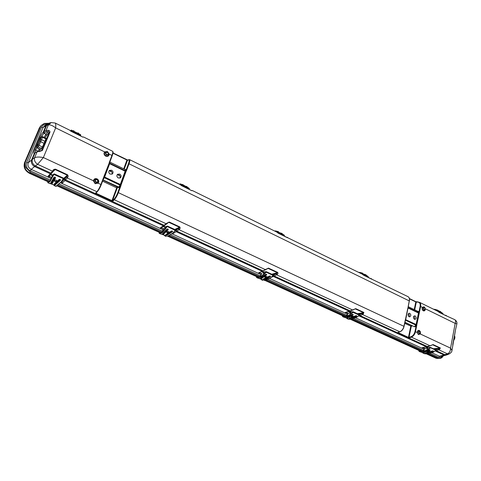 <?xml version="1.0" encoding="UTF-8"?>
<svg xmlns="http://www.w3.org/2000/svg" width="481" height="481" viewBox="0 0 481 481"><rect width="100%" height="100%" fill="white"/><g stroke="black" fill="none" stroke-linecap="round" stroke-linejoin="round"><path stroke-width="0.72" d="M41.065 125.547L39.382 128L24.603 162.566L40.025 126.798L24.934 162.193L25.595 161.454L41.065 125.547L44.24 123.437L48.611 123.304M25.595 161.454C24.82 163.378 24.856 165.368 25.703 167.43L30.483 172.258L29.804 172.962L48.972 181.686L29.804 172.962C25.204 170.346 23.581 166.757 24.934 162.193C23.581 166.757 25.204 170.346 29.804 172.962L29.467 173.316L48.377 181.914M56.914 185.798L159.932 232.66M167.725 236.201L257.479 277.032M264.706 280.315L343.542 316.179M350.288 319.246L420.027 350.968M426.358 353.848L436.026 358.243L438.528 358.531L436.026 358.243M29.467 173.316C24.88 170.707 23.256 167.123 24.603 162.566M55.826 186.339L57.155 185.419L160.78 232.576L57.161 185.413L56.698 186.087M168.158 235.937L258.544 277.074L168.158 235.937M265.271 280.14L344.757 316.318L265.271 280.14M350.944 319.137L421.356 351.184L350.944 319.137M427.086 353.794L436.754 358.195L439.995 358.429L436.754 358.195L427.086 353.794M443.338 355.856L441.829 357.75L439.995 358.429M30.483 172.258L49.802 181.06M57.882 184.746L161.869 232.137M169.108 235.437L259.836 276.785M266.39 279.774L346.194 316.149M352.182 318.879L422.901 351.112M423.881 353.523L428.433 353.613L438.221 358.092M55.435 169.174L53.878 170.496L52.85 170.641C53.132 169.763 53.998 169.276 55.435 169.174L67.562 174.807C68.32 175.92 68.314 176.798 67.55 177.447L67.148 177.958L96.873 191.703C98.286 190.121 99.633 187.716 100.92 184.494L101.208 184.77L103.884 177.711L103.601 177.429L100.92 184.494L98.13 183.189C99.254 181.529 98.894 180.08 97.06 178.842C94.973 178.235 93.783 178.962 93.488 181.012L95.148 183.7L98.13 183.189L97.92 182.864L95.298 183.423L93.921 180.994L43.368 157.558L37.632 164.31C35.011 162.542 34.013 160.335 34.638 157.684C36.55 156.878 39.46 156.836 43.368 157.558L55.658 127.88C55.916 125.108 55.76 123.485 55.171 123.022L51.226 122.583L49.477 123.022L46.591 125.409L45.966 125.709L47.595 123.827L44.619 125.673L43.068 127.501L41.474 127.261L26.599 162.524L28.217 162.794C27.369 165.596 28.361 167.791 31.193 169.372L30.387 170.893L50.325 179.996M440.355 347.955L439.971 348.178L432.714 344.811L430.681 345.526L433.098 344.582L440.355 347.955L439.49 349.603L436.147 350.655L445.19 354.822L447.096 354.81L440.993 356.439L439.58 356.277L438.714 357.317L430.002 353.337M109.584 162.644L109.325 162.331L111.947 155.423L109.211 154.088L107.443 151.551L104.672 151.87C103.571 153.475 103.92 154.906 105.73 156.157C107.774 156.782 108.934 156.091 109.211 154.088L107.419 151.719L105.008 152.086L55.658 127.88C52.519 125.463 50.078 124.495 48.328 124.976L51.226 122.583M48.1 130.291L48.304 131.584L46.465 131.86L45.972 130.61L43.951 131.698L46.591 125.409L48.328 124.976L45.972 130.61L48.1 130.291C49.351 130.309 49.964 130.982 49.94 132.299L49.266 132.323L41.312 150.914M40.163 138.077L39.574 138.089C40.807 135.323 42.033 133.339 43.266 132.143L43.879 133.285L43.266 132.143L45.966 125.709L43.068 127.501L28.217 162.794L31.614 159.902L34.392 153.283L37.422 151.509L35.065 152.886L32.353 159.355L31.614 159.902C30.874 162.644 31.872 164.857 34.62 166.552L35.329 165.945C32.72 164.195 31.728 161.995 32.353 159.355L34.638 157.684L37.061 151.894L42.376 150.469L49.94 132.299M37.374 143.687L36.508 146.32L36.977 147.823L40.476 149.477L42.472 146.958L45.905 138.883L45.984 138.3L42.49 136.628L41.288 136.857L39.646 138.973L37.308 143.897M179.437 229.233L178.944 229.659L178.397 228.583L178.824 228.216L179.437 229.233C180.255 228.679 180.363 227.904 179.762 226.918L169.228 222.024L166.666 223.322L167.424 223.262L166.925 223.707L166.185 223.755L160.407 227.832L161.111 227.802L164.153 225.817L163.444 225.848L64.911 180.495L62.5 182.978L61.947 181.824L64.358 179.329L64.911 180.495L65.5 179.852L164.171 225.324L164.911 225.27L164.153 225.817M265.927 269.27L263.065 270.893L176.894 231.181L178.944 229.659L265.38 269.631L268.452 268.109L277.681 272.396L276.527 273.491L277.122 274.447C277.976 273.972 278.162 273.286 277.681 272.396M363.883 312.434L363.51 312.686L355.357 308.904L353.258 309.686L355.73 308.646L363.883 312.434L363.155 314.267L362.578 313.359L362.061 313.618L362.554 314.562L399.813 331.794L397.709 332.509L399.813 331.794C401.827 330.91 403.204 329.082 403.932 326.316L403.956 326.473M408.092 307.112L409.271 300.92L129.01 163.78L128.457 163.702L125.908 170.623L125.319 170.755L120.31 184.494L104.605 177.05L109.662 163.708L125.21 171.23L125.631 171.338L125.908 170.623L126.443 170.731L126.058 171.446L125.631 171.338L120.737 184.602L120.424 185.48L120.978 185.546L118.362 192.659L403.932 326.316L405.249 320.322M126.058 171.446L121.164 184.716L120.31 184.494L120.016 185.107L120.947 185.642M101.208 184.734L109.385 163.48L109.295 162.428L109.103 163.251L109.662 163.708L109.782 163.233L125.319 170.755L125.258 169.565L125.878 169.595L125.926 170.557L126.485 170.635L129.01 163.78C129.858 161.394 130.032 160.011 129.539 159.62L127.483 160.293L128.788 159.626M103.884 177.711L103.637 177.339L109.103 163.251M39.189 151.629L42.376 150.469M40.073 151.317L41.546 150.727M35.047 152.705L35.72 150.006L34.638 149.838L39.574 138.089M172.685 233.333L173.034 233.616L176.148 231.692L262.217 271.308L258.646 272.835L265.903 269.631M161.363 227.633L160.997 228.691L163.131 229.671M62.5 182.978L60.81 182.834L61.358 181.842L61.947 181.824L62.614 180.153L66.913 176.365L67.562 174.807M47.992 176.335L49.02 176.178L51.335 173.611L50.307 173.767L47.992 176.335L48.876 177.375L51.112 178.397M49.122 176.058L49.423 176.371L48.876 177.375M262.067 273.863L259.518 272.691M266.486 269.252L268.103 268.404L277.327 272.685L271.783 274.224M169.228 222.024L167.424 223.262M175.451 229.81L178.824 228.216L179.762 226.918M103.042 179.924L119.324 187.343L118.843 187.674L102.946 180.183M54.347 169.931L53.607 170.815M67.55 177.447L66.913 176.365L66.558 176.81L67.148 177.958L65.5 179.852L64.917 178.71L66.558 176.81M96.008 192.953L95.472 193.134L95.953 193.855L111.688 201.106L112.843 201.148L112.56 200.589L117.25 187.921L117.857 187.211M95.966 193.043L95.953 193.855M111.688 201.106L114.015 199.206L114.298 199.765L166.185 223.755L166.666 223.322M420.43 331.794L419.336 330.447C418.025 330.128 417.334 330.832 417.28 332.563L418.512 334.397L420.256 333.958L420.568 332.84M452.777 346.067L452.801 344.324M455.693 328.962L452.819 344.204M425.342 309.187C425.126 310.624 424.446 311.171 423.316 310.822C422.126 309.944 421.819 308.79 422.402 307.347L424.008 306.794L422.697 307.533L420.628 306.481L419.402 312.488L418.891 312.397L416.209 325.505L416.72 325.601L415.47 331.716L417.28 332.563L418.374 334.602L420.256 333.958L450.565 348.142L455.176 323.388L456.884 323.917L455.729 328.854M439.49 349.603L438.937 348.737L438.395 348.953L438.864 349.849L447.474 353.836C449.44 352.946 450.475 351.052 450.565 348.142L451.948 350.541C451.99 351.581 451.136 352.675 449.386 353.824L447.096 354.81M445.803 355.243L444.282 355.104L435.269 350.956M407.912 307.762L405.339 320.148M405.567 319.588L405.441 320.184L416.738 325.517L416.805 324.801L405.687 319.685L408.02 307.93M431.92 352.771L439.58 356.277L447.474 353.836L449.386 353.824M277.122 274.447L274.224 276.034L350.505 311.033L345.238 312.5L345.412 313.107L345.971 312.422M363.155 314.267L359.992 315.56L427.639 346.633L422.132 347.727L422.162 348.238L422.691 347.697M357.329 313.684L363.51 312.686L362.578 313.359L358.159 314.069M408.068 307.557L408.135 308.026L418.47 313.023L416.095 324.615L414.46 326.755L404.924 322.258M414.46 326.755L404.882 322.486M433.327 348.743L439.971 348.178L438.937 348.737L434.187 349.14M415.073 326.839L416.209 325.505L414.959 331.619C414.297 334.187 413.017 335.87 411.123 336.676L409 337.373L409.235 337.83L408.189 337.746L397.745 332.936L397.709 332.509M412.097 325.89L411.285 326.316L409 337.373L408.189 337.746M411.297 325.511L410.774 326.226L408.465 337.391L397.925 332.503M361.934 273.984L363.588 275.204L371.566 279.13L371.615 278.752L370.809 278.703M286.778 237.367L287.614 237.41L287.079 237.578M276.689 232.034L278.096 233.141M191.57 190.542L192.436 190.572L191.787 190.704L181.529 185.66L180.014 184.457L180.165 184.001L179.365 184.139M47.595 123.827L49.477 123.022M109.524 162.951L112.223 155.718L111.947 155.423C112.825 153.03 113.041 151.647 112.596 151.281L83.7 137.061L82.612 137.013L70.827 131.217L69.456 130.05L55.171 123.022M44.102 137.398L45.942 134.277L48.304 131.584L49.266 132.323L46.483 135.48L45.058 137.861M43.795 133.345L41.33 136.82M125.258 169.565L109.812 162.079M83.195 136.947L82.828 137.031M112.975 153.211L127.483 160.293L124.23 169.065M408.074 307.533L418.422 312.566L419.384 312.566L416.805 324.801M425.372 308.802L455.176 323.388C455.916 321.542 455.747 320.292 454.677 319.625L445.526 315.452M437.662 311.255L439.357 312.47L446.47 315.969L446.302 315.506L445.141 315.265M424.008 306.794L425.006 307.786M424.068 306.968L424.603 307.455C423.166 307.672 422.991 308.513 424.098 309.974L425.216 309.56L424.891 307.66L425.216 309.56L423.478 310.528C422.456 309.77 422.192 308.772 422.697 307.533M419.173 313.209L418.47 313.023L417.646 311.243L408.207 306.668M417.646 311.243L418.254 311.321L418.891 312.397L420.117 306.391L420.628 306.481C420.989 304.371 420.568 302.964 419.378 302.254L437.692 311.267L439.357 312.47M414.694 309.812L416.287 302.116L415.728 301.635L418.488 302.02L416.287 302.116L418.404 302.032M37.247 145.641C38.36 144.48 41.354 137.819 40.771 137.788L40.458 137.999C39.328 139.201 36.376 145.791 36.947 145.839L37.247 145.641M39.887 140.771L38.702 143.272M414.46 319.312L415.091 319.42C416.498 318.488 416.516 317.322 415.157 315.921L414.52 315.819C413.125 316.751 413.101 317.917 414.46 319.312M409.09 316.751L409.734 316.859C411.141 315.921 411.165 314.748 409.8 313.347L409.145 313.239C407.738 314.183 407.72 315.356 409.09 316.751M414.315 319.234C414.965 318.109 414.802 317.105 413.834 316.209M408.958 316.678C409.62 315.542 409.451 314.526 408.459 313.63M110.185 174.116L112.338 173.966C113.48 172.619 113.251 171.374 111.652 170.226L109.482 170.388C108.357 171.735 108.592 172.98 110.185 174.116M118.284 177.982L120.376 177.85C121.543 176.515 121.326 175.264 119.727 174.098L117.617 174.242C116.468 175.577 116.691 176.828 118.284 177.982M111.832 174.236C112.482 172.907 112.121 171.801 110.75 170.917L109.091 170.803M119.859 178.114C120.533 176.78 120.178 175.673 118.807 174.777L117.214 174.651M263.606 274.699L260.636 277.128L261.243 274.128L260.636 277.128M262.319 279.647L256.716 277.591L260.606 277.146M270.514 277.85L273.124 275.499L270.653 277.844L264.165 280.417M265.668 279.275L270.436 276.677C270.659 276.052 270.304 275.86 269.36 276.106L269.793 276.653L263.378 279.72L269.793 276.653M269.36 276.106L263.047 279.142L263.317 279.671M260.72 278.337L260.474 278.012L265.476 274.404C266.342 274.068 266.745 274.224 266.678 274.873L261.069 278.673L266.179 274.994M261.556 278.529L266.678 274.873M265.151 277.603C267.069 277.94 267.592 277.591 266.708 276.557C264.766 276.298 264.249 276.647 265.151 277.603L264.815 276.785L266.612 276.515M257.822 277.657L257.948 277.08L257.467 277.08L257.864 277.098M257.834 277.657L256.493 277.236M259.289 277.573L257.467 277.08M260.756 278.499L265.795 274.741L266.384 274.898L261.069 278.673M259.295 277.038L257.804 277.2L259.632 277.02L261.411 274.02L259.866 276.773M259.656 276.966L259.187 277.315L260.486 276.888L263.444 274.465L264.31 271.825M263.774 272.114L266.252 271.675L264.183 271.945L263.468 274.453L266.276 271.681L273.178 274.867L266.294 271.693M263.642 272.889L263.925 271.909L266.095 271.693M267.027 276.755L267.075 277.092L265.284 277.405M266.36 279.738L264.075 280.459M269.444 278.469L266.456 279.75M270.617 277.868L273.196 275.517M263.047 279.142L263.576 279.822M269.985 276.761L269.649 276.467L263.378 279.72M427.531 349.843L423.779 351.316L424.254 348.797L427.068 348.424M424.152 353.21L419.161 351.383L423.899 351.539M422.029 352.248L424.134 353.21M428.451 353.613L433.038 352.332L428.415 353.601M433.014 351.515L433.195 351.419C433.543 350.926 433.267 350.775 432.371 350.962L432.75 351.449L425.601 353.511L432.75 351.449M432.371 350.962L425.33 353.006L425.547 353.463M423.484 352.387L423.274 352.104L429.286 349.621L429.99 350.138L423.599 352.603L429.906 350.144M428.421 351.124L430.254 349.994M428.084 352.044C429.78 352.339 430.369 352.086 429.852 351.292C428.144 351.07 427.555 351.322 428.084 352.044L427.916 351.515L429.725 351.238M421.578 352.128L420.31 351.9M422.276 351.743L420.586 351.635L420.677 351.112L420.069 351.028L420.635 351.112M422.306 351.232L419.161 351.383L418.783 350.715M420.671 351.112L422.342 351.22L422.198 351.521L423.755 351.322L427.375 349.627L427.97 347.192L427.471 347.186L430.351 347.372L427.994 347.192L427.405 349.615L430.351 347.372L435.786 349.879L430.375 347.384M423.863 351.551L424.392 348.683L422.925 351.076L424.236 348.797M423.527 352.549L430.11 349.976L423.773 352.681M422.318 351.743L422.258 351.34L419.913 351.148L420.057 350.805M427.326 347.408L427.038 348.503M427.188 348.388L427.29 347.354L427.922 347.204M430.248 347.36L427.97 347.192M429.978 351.358L428.21 351.87M425.438 353.842L424.05 353.595M433.05 352.326L435.966 350.3L430.477 347.739L435.918 350.246L433.092 352.26M425.33 353.006L425.751 353.583M432.894 351.533L432.623 351.286L425.601 353.511M348.034 319.071L349.44 319.3L352.176 318.849L356.553 317.31L359.325 315.229L353.222 312.416L347.108 316.54L347.589 313.684L350.096 313.113M348.034 318.608L342.719 316.66L347.108 316.54M354.022 317.652L356.661 316.276C356.956 315.722 356.637 315.548 355.724 315.764L356.126 316.276L349.278 318.795L356.126 316.276M355.724 315.764L348.978 318.254L349.224 318.747M346.909 317.556L346.687 317.25L352.272 314.255L353.349 314.676L347.035 317.779L352.928 314.808M349.344 317.189L353.349 314.676M351.455 317.033C353.258 317.346 353.818 317.051 353.138 316.149C351.322 315.909 350.757 316.203 351.455 317.033L351.214 316.378L353.024 316.101M345.611 317.508L345.226 317.394M345.598 316.853L344.011 316.829L344.113 316.276L343.392 316.354L344.053 316.282M346.043 316.276L342.719 316.66L342.412 316.173M345.641 316.853L345.58 316.426L346.987 316.306L350.3 314.291L351.034 311.754L350.421 312.007M347.072 316.552L347.727 313.558L346.218 316.119L347.571 313.684M346.957 317.719L352.573 314.58L353.12 314.688M345.623 316.324L343.56 316.233M350.348 312.758L350.571 311.784L353.144 311.772L350.896 311.874L350.33 314.279L353.144 311.772L359.331 314.604L353.246 311.808M350.222 313.041L350.396 311.959L350.95 311.778M353.09 311.784L351.04 311.754M353.343 316.27L351.587 316.847M350.655 319.156L349.579 319.294M352.176 318.849L350.691 319.15M356.571 317.298L352.242 318.861M348.978 318.254L349.453 318.879M356.295 316.378L355.988 316.107L349.278 318.795M164.983 229.491L162.53 232.413L163.462 229.178L162.374 232.161L164.821 229.245L165.831 226.497M162.181 234.127L165.242 235.516L159.253 233.315L162.53 232.413M172.853 233.081L175.246 230.393L173.034 233.069L167.256 236.436M166.715 235.419L172.559 231.734C172.691 231.018 172.276 230.796 171.32 231.078L171.777 231.662L165.987 235.419L171.777 231.662M171.32 231.078L165.608 234.794L165.861 235.179M162.969 233.862L162.698 233.507L166.901 229.136C167.767 228.752 168.218 228.932 168.26 229.677L167.659 229.774L163.36 234.223L167.659 229.774M163.702 234.103L168.26 229.677M167.22 232.864C169.276 233.225 169.739 232.804 168.603 231.614C166.522 231.337 166.059 231.752 167.22 232.864L166.745 231.824L168.53 231.583M167.051 231.493L166.745 231.824M160.125 233.249L159.957 232.72M160.137 233.243L159.86 232.702M161.394 233.026L162.5 232.431M162.993 234.019L167.238 229.497L167.863 229.738L163.36 234.223M161.375 232.497L160.101 232.762L161.676 232.395L163.336 229.299L164.995 228.06L163.462 229.178M161.61 232.431L159.253 233.315L159.115 233.032M165.422 226.816L167.502 226.112L165.723 226.611L164.839 229.227L167.502 226.112L175.373 229.744L167.508 226.124M165.211 227.615L165.44 226.761L165.987 226.503M169.078 231.938L169.132 232.377L167.352 232.642M167.893 235.985L167.286 236.424M169.011 235.401L172.913 233.117M169.047 235.383L168.17 235.87M169.18 235.395L173.004 233.099L175.385 230.417M165.608 234.794L165.903 235.347M172.006 231.788L171.627 231.469L165.987 235.419M52.014 177.711L50.264 181.247L51.317 177.982L50.108 180.976L52.964 174.705L54.311 173.9L53.012 174.633M54.245 185.059L47.859 182.72L50.264 181.247M50.216 183.333L54.449 185.161M56.89 185.474L61.219 181.878M63.378 178.74L61.315 181.806L63.426 178.655L54.094 174.561L54.227 174.26L63.294 178.445L61.279 181.848L57.756 184.656M55.261 184.794L60.492 180.279C60.504 179.443 60.023 179.197 59.049 179.521L59.542 180.147L54.624 184.764L59.542 180.147M59.049 179.521L54.197 184.085L54.479 184.488M51.166 182.978L50.866 182.612L53.986 177.291C54.84 176.84 55.351 177.05 55.531 177.904L54.804 177.976L51.605 183.393L51.323 183.273L54.515 177.862L54.804 177.976M51.936 183.285L52.381 183.255L55.531 177.904M55.141 181.656C57.353 182.046 57.732 181.547 56.277 180.165C54.034 179.858 53.656 180.351 55.141 181.656L54.473 180.327C54.389 180.014 54.978 179.972 56.235 180.201L56.241 180.147M54.882 179.966L54.473 180.327M49.423 182.077L49.296 181.77L48.31 182.161L48.431 182.467L48.503 181.848M48.689 181.854L47.817 182.696M49.447 182.058L50.108 180.976L50.246 181.271M52.381 183.255L51.852 183.357L55.044 177.952L54.515 177.862M51.178 183.117L54.335 177.675L53.986 177.291M48.395 181.95L49.465 181.469L48.395 181.95M51.371 177.916L49.814 181.036L51.317 177.982M52.862 174.874L51.864 177.429L54.311 173.9L63.498 178.277M56.986 180.682L57.035 181.211L55.267 181.415M56.908 185.456L56.012 186.375L54.046 185.528L54.581 185.317M57.726 184.68L57.143 185.432L57.912 184.686M57.967 184.656L61.442 181.626M54.197 184.085L54.509 184.656M60.492 180.279L59.379 179.942L54.624 184.764M282.377 234.055L281.313 233.532L281.92 233.393L279.786 232.774M281.313 233.532L278.715 232.251M277.537 231.668L278.703 232.245L278.511 231.86M283.285 234.5L284.325 235.456L275.998 230.964L274.609 231.012M276.731 231.271L277.597 231.698L275.998 230.964L275.637 231.517L275.775 231.072L277.603 232.149L277.387 232.533L284.121 235.828L277.79 232.876M276.629 231.223L278.343 231.632M278.703 232.245L278.415 231.662M282.119 233.489L280.008 232.888M279.81 232.786L281.92 233.393M282.137 233.495L282.413 234.073M435.437 309.517L433.369 309.139M440.656 311.646L440.957 312.181L440.007 311.712L440.5 311.568L437.944 310.678M440.001 311.712L437.638 310.161M436.976 310.221L440.5 311.568M441.528 312.464L442.989 313.576L436.315 309.896L433.634 309.271M433.345 309.133L437.367 310.155L435.449 309.517L435.173 310.029L435.281 309.626L437.536 311.195M435.028 309.385L437.722 310.197M437.548 310.113L434.992 309.373M440.566 311.598L438.221 310.834M360.359 272.535L358.561 272.33M367.021 275.757L365.295 274.904L365.843 274.759L363.426 273.984M365.295 274.904L363.017 273.785M361.922 273.244L362.981 273.767L362.818 273.406M360.774 272.691L362.343 273.178L360.197 272.649L367.105 275.793L368.302 276.803L362.349 273.869L361.165 272.871L358.754 272.42M360.095 273.082L360.197 272.649L360.071 273.07M360.546 272.601L362.536 273.13L362.981 273.767M365.927 274.807L363.72 274.128M363.444 273.996L365.843 274.759M366.011 274.843L366.324 275.415M188.486 187.794L186.219 186.682L186.905 186.55L185.131 186.141M186.219 186.676L183.027 184.794M181.559 184.385L183.255 185.221L182.437 184.506L182.918 184.584L181.499 184.355M180.393 183.874L181.571 184.86L189.322 188.432L181.571 184.86L180.982 185.239M188.841 189.195L189.358 188.672L189.003 189.027L181.133 185.125L181.626 184.626L180.922 184.067L180.405 183.88L180.02 184.457M187.061 186.628L185.281 186.219M185.173 186.165L186.905 186.55M80.285 134.488L77.651 133.189L78.427 133.075L77.134 132.936M77.651 133.189L74.254 131.517L73.316 130.724L73.846 130.814M71.549 130.183L74.254 131.517L73.99 131.054M71.164 130.111L70.491 130.946L71.212 130.104L71.819 130.826L80.784 135.203L80.285 135.72L71.2 131.331M71.314 130.129L71.903 130.585L71.465 131.463M78.65 133.183L77.2 132.966M40.079 127.17L39.039 128.415M414.472 316.955L413.618 316.54M409.127 314.388L408.243 313.967M119.937 175.866L117.334 174.615M111.893 172.012L109.259 170.749M442.412 356.084C441.426 357.491 440.193 357.9 438.714 357.317M423.352 350.3L353.709 318.506M346.663 315.289L267.815 279.293M260.323 275.872L170.394 234.812M162.374 231.151L58.959 183.934M26.599 162.524C25.547 166.071 26.81 168.861 30.387 170.893M41.474 127.261C42.556 125.03 44.444 123.978 47.138 124.11M423.995 349.146L355.561 317.827M347.336 314.057L269.57 278.469M261.015 274.555L172.012 233.82M163.101 229.738L60.372 182.726M51.076 178.469L31.193 169.372L34.62 166.552L50.307 173.767L50.872 173.106L51.912 172.944L51.335 173.611M405.459 319.426L405.242 320.075M121.164 184.716L120.978 185.546M118.705 187.307L120.016 185.107L104.311 177.675L104.605 177.05L104.04 176.605M97.92 182.864C98.888 181.433 98.581 180.189 97 179.118C95.202 178.601 94.18 179.221 93.921 180.994M39.43 151.166L40.194 149.344M38.318 151.232L39.22 148.882M38.227 151.244L35.72 150.006L36.712 147.643M34.68 152.94L34.392 153.283C33.502 153.649 33.586 152.501 34.638 149.838M172.198 233.688L173.034 233.616M160.407 227.832L160.997 228.691M60.81 182.834L60.438 182.666M424.032 349.092L422.162 348.238M414.959 331.619L415.47 331.716C414.76 334.469 413.389 336.273 411.357 337.133L430.056 345.779L422.132 347.727M426.617 346.897L359.048 315.879L358.441 316.047M347.366 313.997L345.412 313.107M272.565 274.585L276.527 273.491L276.052 273.797L276.569 274.801L352.663 309.992L345.238 312.5M349.537 311.369L273.364 276.437L271.392 277.242M261.051 274.489L259.006 273.557L258.646 272.835M259.602 272.655L259.006 273.557M263.654 272.751L261.592 271.801M263.738 272.228L262.223 271.531M267.31 268.638L268.452 268.109M353.258 309.686L350.505 311.033M119.324 187.343L120.388 185.558L117.803 192.568L118.362 192.659C117.111 195.857 115.753 198.226 114.298 199.765L112.843 201.148M103.92 177.621L104.311 177.675L103.144 179.66M37.632 164.31L52.453 171.164L50.872 173.106L35.329 165.945L37.632 164.31M52.85 170.641L52.453 171.164L53.499 171.002L51.912 172.944M95.929 193.079L97.336 191.648C98.707 190.109 100 187.818 101.208 184.77L101.184 184.794C99.988 187.806 98.731 190.043 97.415 191.522L95.472 193.134M34.488 153.223L35.42 152.501M176.347 230.116L176.894 231.181L176.148 231.692L175.631 230.603L178.397 228.583M263.588 270.893L262.704 271.326M174.837 231.096L175.631 230.603M161.682 227.429L161.556 227.784L163.973 228.89M49.892 175.21L49.423 176.371L51.671 177.405M174.765 229.467L179.437 227.254L168.915 222.366L167.725 222.962M117.803 192.568C116.636 195.557 115.374 197.769 114.015 199.206M52.026 177.699L54.305 173.954L63.366 178.078L63.426 178.655L63.366 178.132L63.432 178.613L67.286 175.198L55.165 169.571L52.928 171.699M165.236 227.501L163.083 226.515M64.358 179.329L64.917 178.71M52.531 175.685L50.361 174.687M117.25 187.921L116.697 187.843L111.959 200.637L96.224 193.38L96.597 192.4M165.38 226.972L163.624 226.16M117.496 187.043L117.544 187.428M102.567 181.193L116.697 187.843L117.22 186.911M52.742 175.144L50.776 174.236M97.03 179.72C95.166 179.756 94.865 180.531 96.14 182.046C98.004 182.004 98.298 181.229 97.03 179.72M97.09 179.437C94.697 179.491 94.318 180.483 95.947 182.425C98.34 182.371 98.719 181.379 97.09 179.437M408.032 307.876L409.295 301.094M417.616 332.539C417.664 331.054 418.26 330.447 419.39 330.718L420.16 331.397L420.418 333.291L419.294 333.718C418.175 332.251 418.35 331.391 419.817 331.138L420.16 331.397L420.178 333.742M430.681 345.526L427.639 346.633M273.31 275.228L273.701 275.036L274.224 276.034L273.364 276.437L272.895 275.866M346.086 312.385L348.503 313.492M359.397 314.658L359.992 315.56L358.844 315.728M422.979 347.643L425.252 348.683M435.918 350.475L435.425 350.847M411.123 336.676L411.357 337.133L409.235 337.83M354.816 308.994L355.73 308.646M400.096 331.686L399.97 331.806C401.996 330.922 403.355 329.13 404.052 326.425L405.579 319.54M432.335 344.841L433.098 344.582M350.342 312.602L348.394 311.706M359.499 314.616L362.061 313.618M427.278 347.973L425.451 347.132M435.684 349.765L438.395 348.953M273.701 275.036L276.052 273.797M397.745 332.936L398.046 332.467M350.384 312.097L349.092 311.502M427.29 347.48L426.202 346.981M411.598 325.95L411.544 325.625M404.695 323.364L411.285 326.316M419.865 331.409C418.729 331.607 418.59 332.275 419.462 333.417C420.604 333.219 420.737 332.551 419.865 331.409M108.916 153.998C108.682 155.724 107.678 156.319 105.922 155.778C104.365 154.702 104.058 153.469 105.008 152.086M287.301 237.68L278.289 233.249M408.074 296.693C409.349 297.48 409.788 298.929 409.385 301.04L409.271 300.92C409.644 298.803 409.247 297.39 408.074 296.693L370.49 278.541M109.536 162.891L109.782 163.233L109.77 162.187M112.596 151.281L112.59 151.274C113.077 152.212 113.624 151.293 112.223 155.718L109.608 162.578M46.483 135.48L45.942 134.277L43.879 133.285L44.444 132.936L43.951 131.698L43.368 132.059M113.017 152.952L127.02 159.818L123.743 168.831M127.032 159.836L127.699 160.077M191.618 190.626L180.038 184.47L129.539 159.62M128.457 163.702C129.413 160.937 129.455 159.644 128.571 159.836M112.825 151.888C113.209 152.261 113.011 153.523 112.223 155.676M46.465 131.86L44.444 132.936M106.632 154.599C108.453 154.593 108.742 153.836 107.497 152.333C105.67 152.339 105.381 153.09 106.632 154.599M106.439 154.972C104.84 153.042 105.207 152.068 107.552 152.068C109.151 153.998 108.784 154.966 106.439 154.972M445.899 315.356L445.033 315.211M409.409 298.545L415.728 301.635L409.409 298.533M416.51 301.894L415.764 301.665M370.875 278.571L370.424 278.511M286.658 237.229L361.959 274.002L371.494 279.046M439.123 312.325L446.362 315.867M418.205 302.248C419.847 302.549 420.484 303.926 420.117 306.391M409.463 298.803L415.806 301.918L414.219 309.584M424.26 309.68C425.384 309.511 425.517 308.856 424.657 307.72C423.533 307.888 423.4 308.543 424.26 309.68M37.903 142.454L36.484 146.501M40.602 149.405L37.103 147.751L36.574 146.537L37.512 145.563L38.047 146.789L38.955 145.292L38.059 144.661L39.833 141.125L40.735 141.751L41.594 139.73L40.356 139.911L41.168 137.386L42.406 137.205L42.49 136.628M36.977 147.823L38.047 146.789L41.564 148.449M36.55 146.218L36.574 146.537M39.664 138.955L37.891 142.49M42.472 146.958L38.955 145.292L40.735 141.751L44.252 143.428M37.512 145.563L38.059 144.661M45.112 141.408L41.594 139.73L42.406 137.205L45.905 138.883M39.833 141.125L40.356 139.911M41.168 137.386L41.138 137.085M40.188 138.095L39.646 138.991M454.268 336.616L454.737 336.838L454.737 338.576L453.487 340.831M454.413 335.852L454.93 337.043L454.737 338.576M453.968 338.233L454.497 338.486L453.631 340.037M273.124 275.499L266.041 272.096L273.124 275.499M263.618 274.693L266.215 272.318L266.306 271.741L273.178 274.867L273.268 275.258M262.121 279.563L261.399 279.726L262.891 280.393L261.454 279.744L262.488 279.816M259.632 278.421L258.207 278.246M256.626 277.333L256.499 276.581L256.662 277.573L258.026 278.186M266.708 276.557L267.075 277.092M259.319 277.567L259.385 277.002L257.936 277.08M260.714 278.313L261.189 278.673L266.306 274.994M260.474 278.012L260.846 278.577M265.476 274.404L265.951 274.91M263.66 272.811L263.378 273.34M264.027 271.915L263.45 273.238M270.436 276.677L263.744 279.792M264.562 279.593L270.075 276.779M261.369 279.491L261.177 279.13M427.543 349.831L430.393 347.979L430.405 347.438L435.87 350.072M423.797 353.054L422.841 353.06L424.218 353.325M421.615 352.134L422.071 352.266M418.765 350.39L419.095 351.358L420.141 351.827M426.863 351.839L429.936 350.15M423.274 352.104L423.599 352.603M429.286 349.621L429.719 350.078M418.801 350.408L419.095 351.16M422.703 351.304L422.342 351.22M423.893 352.669L423.478 352.375M426.821 353.794L425.463 353.848M431.241 352.332L432.912 351.539M422.841 352.862L422.474 352.453M425.841 353.583L433.11 351.377M344.017 317.238L345.148 317.388M349.513 319.312L348.178 319.137L346.915 318.566L348.106 318.735M348.076 318.632L345.653 317.526M353.138 316.149L353.385 316.522M353.222 312.416L359.427 315.229L359.373 314.67L353.264 311.856L353.222 312.416M348.286 317.568L353 314.821M346.687 317.25L347.035 317.779M352.272 314.261L352.723 314.736M342.388 315.65L342.658 316.636L343.843 317.171M342.418 315.668L342.64 316.42M346.248 316.119L345.58 316.426L346.236 316.143M350.36 312.668L350.084 313.161M347.709 318.47L346.585 317.959M348.208 319.137L346.837 318.326M356.794 317.159L359.349 315.235M352.507 318.212L356.337 316.39M359.397 314.839L359.427 315.229L356.674 317.298M349.567 318.867L356.511 316.239M175.246 230.393L167.196 226.533L175.367 230.116L175.246 230.393M164.995 229.479L167.514 226.172L175.373 229.744L175.457 230.195M165.133 235.474L164.598 235.756L166.294 236.502L164.64 235.768L165.464 235.714M162.169 234.127L160.997 234.049M168.603 231.614L169.132 232.377M161.424 233.02L161.466 232.431L160.221 232.642M162.963 233.826L163.54 234.211L167.863 229.738M162.698 233.507L163.107 234.121M166.901 229.136L167.406 229.677M159.133 232.293L159.211 233.309L160.774 234.013M159.139 232.299L159.145 233.038M163.336 229.299L161.796 232.281M165.674 226.635L165.211 227.585M172.559 231.734L166.216 235.534M165.855 235.149L166.348 235.546L172.156 231.8M164.538 235.492L164.43 235.149M164.412 235.143L164.502 235.48M47.739 182.419L47.89 181.692L47.835 182.72L49.657 183.532M56.277 180.165L57.035 181.211M50.866 182.612L51.323 183.273M52.507 175.745L52.237 176.371M51.978 183.261L51.605 183.393M54.311 185.095L53.926 184.92L53.998 185.504M56.012 186.375L53.926 185.227M55.64 184.782L55.333 184.746M54.888 184.896L58.454 182.058L59.806 180.291M277.182 232.359L277.639 231.914L284.361 235.227L284.145 235.943L284.391 235.251L282.425 234.079M437.307 311.081L437.68 310.744L443.055 313.6L440.939 312.175M442.604 314.015L438.876 312.115M438.413 311.748L442.827 313.913M442.989 313.576L442.64 314.033M361.971 274.002L362.127 273.737L362.193 274.134M367.917 277.278L363.101 274.843M362.644 274.465L368.157 277.176M367.965 277.303L368.368 276.809M360.51 272.583L362.536 273.136M188.943 189.243L181.217 185.419M189.346 188.678L189.135 189.063M80.315 134.5L80.592 135.143L71.819 130.826L71.603 131.259L80.375 135.576L80.778 135.005L80.315 134.5M70.665 131.06L71.002 130.237L70.671 131.066M37.422 151.509L39.767 151.178M164.911 225.27L166.925 223.707M455.711 328.739L451.948 350.541M353.673 309.692L353.042 310.011M430.994 345.538L430.339 345.809M287.265 237.626L276.713 232.046L192.436 190.572L191.438 190.476M82.858 137.115L70.815 131.145L69.462 130.05M82.798 137.019L83.7 137.061M113.017 152.94L127.742 160.059M456.884 323.917C457.172 322.15 456.433 320.725 454.677 319.625M41.288 136.857L40.332 137.867M454.455 335.6L454.93 337.043M262.428 279.701L259.644 278.433M259.367 277.002L259.854 276.755M426.845 353.806L428.433 353.613M346.909 317.532L347.312 317.875L353.132 314.688M345.677 316.306L344.125 316.282M50.385 183.351L49.844 183.568M51.154 182.936L51.858 183.351M52.826 174.934L53.042 174.603M52.501 175.751L52.243 176.359M63.366 178.078L54.311 173.9M54.473 184.451L55.099 184.89L58.454 182.058M275.998 230.964L274.465 230.94M278.198 231.553L276.593 231.205M284.433 235.492L284.223 235.864M360.383 272.541L358.531 272.312M179.305 184.109L180.375 183.874L181.974 184.59M72.974 130.832L73.852 130.82M80.784 135.209L80.561 135.642"/></g></svg>
